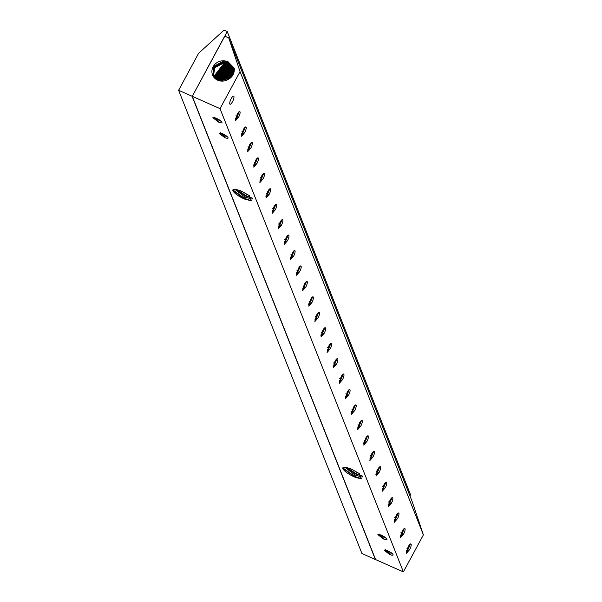 <?xml version="1.0" encoding="UTF-8"?>
<svg xmlns="http://www.w3.org/2000/svg" width="602" height="602" viewBox="0 0 602 602"><rect width="100%" height="100%" fill="white"/><g stroke="black" fill="none" stroke-linecap="round" stroke-linejoin="round"><path stroke-width="0.9" d="M178.613 90.27L361.937 553.524L375.392 559.491L192.068 96.237L178.613 90.27L198.63 53.247L224.072 30.1L227.202 31.492L410.526 494.739L409.932 495.837M227.202 31.492L224.749 36.248M224.802 36.165L228.707 37.896L412.031 501.15L423.387 534.877L403.37 571.9L375.595 559.582L192.271 96.328L224.802 36.165M228.707 37.896L240.063 71.623L423.387 534.877M192.399 96.079L224.697 36.12M240.063 71.623L220.039 108.646L192.271 96.328M224.478 60.862A10.874 10.046 -21.6 0 0 222.484 60.817A10.874 10.046 -21.6 0 0 212.867 75.649A10.874 10.046 -21.6 0 0 222.853 81.097A10.874 10.046 -21.6 0 0 227.007 80.021C232.199 77.658 234.629 73.722 234.298 68.237L227.774 61.464L224.478 60.862L227.661 61.765L233.087 67.876L230.942 77.523M233.185 68.214L227.94 62.488L222.732 61.487L213.815 66.408L212.935 75.784M213.048 75.995L214.101 66.769L222.906 61.976L228.053 62.947L233.245 68.447M213.228 76.311L214.515 67.296L223.169 62.683L228.331 63.669L233.32 68.794M213.552 76.815L223.605 63.88L228.73 64.858L233.418 69.388M213.356 76.514L214.801 67.665L223.35 63.172L228.444 64.136L233.365 69.034M213.921 77.312L224.042 65.069L229.121 66.047L233.478 69.998M213.702 77.018L223.786 64.361L228.835 65.317L233.448 69.636M214.079 77.507L224.222 65.558L229.227 66.506L233.493 70.253M214.327 77.793L224.486 66.265L229.512 67.228L233.508 70.622M214.508 77.982L224.659 66.747L229.618 67.687L233.508 70.878M214.779 78.26L224.922 67.454L229.904 68.417L233.493 71.262M214.974 78.441L225.103 67.943L230.009 68.876L233.471 71.525M215.268 78.704L225.359 68.651L230.295 69.599L233.433 71.916M215.817 79.125L225.795 69.84L230.686 70.788L233.328 72.594M215.486 78.877L225.539 69.132L230.4 70.058L233.395 72.195M216.411 79.532L226.239 71.036L231.078 71.969L233.17 73.293M216.05 79.298L225.976 70.329L230.799 71.247L233.267 72.88M217.081 79.915L226.676 72.232L231.469 73.158L232.951 74.008M216.675 79.69L226.412 71.525L231.191 72.428L233.087 73.579M217.819 80.262L227.112 73.421L232.658 74.761M217.367 80.058L226.849 72.714L232.839 74.309M218.654 80.578L227.548 74.618L232.289 75.543M218.142 80.397L227.293 73.911L232.522 75.069M219.023 80.691L227.729 75.099L232.364 75.987M219.61 80.841L227.985 75.807L231.8 76.364M220.046 80.931L228.166 76.296L231.567 76.717M220.746 81.037L228.429 77.003L231.168 77.252M221.28 81.089L228.602 77.485L230.355 77.56A9.512 8.797 -21.6 0 0 228.617 77.523A9.512 8.797 -21.6 0 0 221.521 81.104M230.182 78.192L223.921 79.795L230.355 77.56M221.212 73.143L224.832 71.713M220.039 108.646L403.37 571.9M245.556 199.45A10.783 2.762 28.4 0 1 232.914 189.796A10.783 2.762 28.4 0 1 233.365 189.434A10.783 2.762 28.4 0 1 233.486 189.389L235.058 189.171L240.725 190.781L249.521 195.718L251.222 200.917L243.9 198.675L233.854 191.045L233.267 189.48M350.725 468.732L345.059 467.122L343.486 467.34A10.783 2.762 28.4 0 0 343.358 467.385A10.783 2.762 28.4 0 0 342.907 467.746A10.783 2.762 28.4 0 0 355.549 477.401L361.215 478.868L359.522 473.669L350.725 468.732M385.686 550.062L387.966 550.71L383.971 550.047L389.577 554.427A4.718 1.212 -151.6 0 0 393.061 554.999A4.718 1.212 -151.6 0 0 388.252 551.086A4.718 1.212 -151.6 0 0 384.768 550.514A4.718 1.212 -151.6 0 0 384.753 550.537L385.942 550.093M379.569 534.621L381.856 535.268L377.86 534.606L383.466 538.986A4.718 1.212 -151.6 0 0 386.951 539.558A4.718 1.212 -151.6 0 0 382.142 535.645A4.718 1.212 -151.6 0 0 378.658 535.073A4.718 1.212 -151.6 0 0 378.643 535.095L379.832 534.651M220.686 133.132L222.973 133.779L218.977 133.117L224.584 137.504A4.718 1.212 -151.6 0 0 228.068 138.076A4.718 1.212 -151.6 0 0 223.259 134.156A4.718 1.212 -151.6 0 0 219.775 133.591A4.718 1.212 -151.6 0 0 219.76 133.614L220.949 133.17M214.575 117.691L216.863 118.338L212.867 117.676L218.473 122.063A4.718 1.212 -151.6 0 0 221.957 122.635A4.718 1.212 -151.6 0 0 217.149 118.714A4.718 1.212 -151.6 0 0 213.665 118.15A4.718 1.212 -151.6 0 0 213.65 118.173L214.839 117.729M385.754 550.296L389.998 553.787L389.577 554.427M387.282 550.695L392.587 553.923M379.644 534.854L383.888 538.346L383.466 538.986M386.476 538.481L381.171 535.253M220.761 133.373L225.005 136.857L224.584 137.504M227.594 136.993L222.288 133.764M214.643 117.932L218.895 121.416L218.473 122.063M221.483 121.551L216.178 118.323M343.268 467.423L343.847 468.996L355.549 477.401M344.683 467.122L354.879 474.963L362.073 477.085L362.502 476.769M345.202 467.129L343.486 467.34M361.885 475.911L356.068 473.676L355.315 473.947L362.57 476.099M355.315 473.947L346.007 467.242M350.206 468.522L359.56 473.706M356.294 472.284L356.068 473.676L346.549 467.348M361.764 478.831L354.653 476.355L343.479 468.326M234.682 189.171L244.879 197.012L252.08 199.134L252.501 198.818M235.209 189.178L233.486 189.389M251.884 197.96L246.075 195.725L245.323 195.996L252.569 198.148M245.323 195.996L236.014 189.291M240.206 190.571L249.567 195.755M246.301 194.333L246.075 195.725L236.556 189.397M251.764 200.88L244.66 198.404L233.486 190.375M408.442 546.405A4.455 1.257 113.9 0 0 408.254 546.774L406.538 553.193L409.729 549.498A4.455 1.257 113.9 0 0 410.88 543.907A4.455 1.257 113.9 0 0 408.442 546.405M402.332 530.964A4.455 1.257 113.9 0 0 402.144 531.325L400.428 537.752L403.618 534.057A4.455 1.257 113.9 0 0 404.77 528.466A4.455 1.257 113.9 0 0 402.332 530.964M396.221 515.523A4.455 1.257 113.9 0 0 396.033 515.884L394.318 522.31L397.508 518.615A4.455 1.257 113.9 0 0 398.659 513.024A4.455 1.257 113.9 0 0 396.221 515.523M390.111 500.081A4.455 1.257 113.9 0 0 389.923 500.443L388.207 506.861L391.398 503.174A4.455 1.257 113.9 0 0 392.549 497.583A4.455 1.257 113.9 0 0 390.111 500.081M384.001 484.64A4.455 1.257 113.9 0 0 383.813 485.001L382.097 491.42L385.288 487.733A4.455 1.257 113.9 0 0 386.431 482.142A4.455 1.257 113.9 0 0 384.001 484.64M377.89 469.199A4.455 1.257 113.9 0 0 377.702 469.56L375.987 475.979L379.177 472.292A4.455 1.257 113.9 0 0 380.321 466.7A4.455 1.257 113.9 0 0 377.89 469.199M371.78 453.75A4.455 1.257 113.9 0 0 371.584 454.119L369.876 460.538L373.067 456.85A4.455 1.257 113.9 0 0 374.211 451.259A4.455 1.257 113.9 0 0 371.78 453.75M365.67 438.309A4.455 1.257 113.9 0 0 365.474 438.677L363.766 445.096L366.957 441.409A4.455 1.257 113.9 0 0 368.1 435.818A4.455 1.257 113.9 0 0 365.67 438.309M359.56 422.867A4.455 1.257 113.9 0 0 359.364 423.236L357.656 429.655L360.846 425.968A4.455 1.257 113.9 0 0 361.99 420.377A4.455 1.257 113.9 0 0 359.56 422.867M353.449 407.426A4.455 1.257 113.9 0 0 353.254 407.795L351.545 414.214L354.736 410.526A4.455 1.257 113.9 0 0 355.88 404.935A4.455 1.257 113.9 0 0 353.449 407.426M347.339 391.985A4.455 1.257 113.9 0 0 347.143 392.353L345.428 398.772L348.626 395.085A4.455 1.257 113.9 0 0 349.77 389.494A4.455 1.257 113.9 0 0 347.339 391.985M341.229 376.543A4.455 1.257 113.9 0 0 341.033 376.912L339.317 383.331L342.508 379.644A4.455 1.257 113.9 0 0 343.659 374.053A4.455 1.257 113.9 0 0 341.229 376.543M335.111 361.102A4.455 1.257 113.9 0 0 334.923 361.471L333.207 367.89L336.398 364.202A4.455 1.257 113.9 0 0 337.549 358.611A4.455 1.257 113.9 0 0 335.111 361.102M329.001 345.661A4.455 1.257 113.9 0 0 328.812 346.03L327.097 352.448L330.287 348.754A4.455 1.257 113.9 0 0 331.439 343.17A4.455 1.257 113.9 0 0 329.001 345.661M322.89 330.22A4.455 1.257 113.9 0 0 322.702 330.588L320.986 337.007L324.177 333.312A4.455 1.257 113.9 0 0 325.328 327.729A4.455 1.257 113.9 0 0 322.89 330.22M316.78 314.778A4.455 1.257 113.9 0 0 316.592 315.147L314.876 321.566L318.067 317.871A4.455 1.257 113.9 0 0 319.218 312.287A4.455 1.257 113.9 0 0 316.78 314.778M310.67 299.337A4.455 1.257 113.9 0 0 310.481 299.706L308.766 306.125L311.956 302.43A4.455 1.257 113.9 0 0 313.1 296.846A4.455 1.257 113.9 0 0 310.67 299.337M304.559 283.896A4.455 1.257 113.9 0 0 304.371 284.264L302.655 290.683L305.846 286.988A4.455 1.257 113.9 0 0 306.99 281.397A4.455 1.257 113.9 0 0 304.559 283.896M298.449 268.454A4.455 1.257 113.9 0 0 298.253 268.823L296.545 275.242L299.736 271.547A4.455 1.257 113.9 0 0 300.88 265.956A4.455 1.257 113.9 0 0 298.449 268.454M292.339 253.013A4.455 1.257 113.9 0 0 292.143 253.374L290.435 259.801L293.625 256.106A4.455 1.257 113.9 0 0 294.769 250.515A4.455 1.257 113.9 0 0 292.339 253.013M286.228 237.572A4.455 1.257 113.9 0 0 286.033 237.933L284.325 244.359L287.515 240.665A4.455 1.257 113.9 0 0 288.659 235.073A4.455 1.257 113.9 0 0 286.228 237.572M280.118 222.13A4.455 1.257 113.9 0 0 279.922 222.492L278.214 228.918L281.405 225.223A4.455 1.257 113.9 0 0 282.549 219.632A4.455 1.257 113.9 0 0 280.118 222.13M274.008 206.689A4.455 1.257 113.9 0 0 273.812 207.05L272.096 213.469L275.295 209.782A4.455 1.257 113.9 0 0 276.438 204.191A4.455 1.257 113.9 0 0 274.008 206.689M267.898 191.248A4.455 1.257 113.9 0 0 267.702 191.609L265.986 198.028L269.177 194.341A4.455 1.257 113.9 0 0 270.328 188.75A4.455 1.257 113.9 0 0 267.898 191.248M261.78 175.799A4.455 1.257 113.9 0 0 261.592 176.168L259.876 182.587L263.066 178.899A4.455 1.257 113.9 0 0 264.218 173.308A4.455 1.257 113.9 0 0 261.78 175.799M255.669 160.358A4.455 1.257 113.9 0 0 255.481 160.726L253.766 167.145L256.956 163.458A4.455 1.257 113.9 0 0 258.107 157.867A4.455 1.257 113.9 0 0 255.669 160.358M249.559 144.916A4.455 1.257 113.9 0 0 249.371 145.285L247.655 151.704L250.846 148.017A4.455 1.257 113.9 0 0 251.997 142.426A4.455 1.257 113.9 0 0 249.559 144.916M243.449 129.475A4.455 1.257 113.9 0 0 243.261 129.844L241.545 136.263L244.736 132.575A4.455 1.257 113.9 0 0 245.887 126.984A4.455 1.257 113.9 0 0 243.449 129.475M237.338 114.034A4.455 1.257 113.9 0 0 237.15 114.403L235.435 120.821L238.625 117.134A4.455 1.257 113.9 0 0 239.769 111.543A4.455 1.257 113.9 0 0 237.338 114.034M232.477 101.753A4.455 1.257 113.9 0 0 233.659 96.102A4.455 1.257 113.9 0 0 231.228 98.593A4.455 1.257 113.9 0 0 230.047 104.251A4.455 1.257 113.9 0 0 232.477 101.753M406.47 551.68L409.661 549.453M410.413 543.96L408.299 548.949L406.681 550.627M406.636 550.807L408.254 549.016M410.112 544.155L407.795 549.122L406.952 548.256M272.029 211.964L275.219 209.737M275.972 204.244L273.865 209.233L272.239 210.911M272.194 211.091L273.812 209.3M320.919 335.502L324.109 333.275M324.854 327.781L322.747 332.763L321.122 334.449M321.084 334.622L322.702 332.831M327.029 350.943L330.22 348.716M330.972 343.223L328.858 348.204L327.232 349.89M327.195 350.063L328.812 348.272M278.139 227.405L281.33 225.178M282.082 219.685L279.975 224.674L278.35 226.352M278.305 226.533L279.922 224.742M333.139 366.385L336.33 364.157M337.082 358.664L334.968 363.646L333.35 365.331M333.305 365.512L334.923 363.713M253.698 165.64L256.888 163.413M257.641 157.92L255.526 162.901L253.901 164.587M253.863 164.767L255.481 162.976M339.25 381.826L342.44 379.599M343.193 374.105L341.086 379.087L339.46 380.773M339.415 380.953L341.033 379.155M284.249 242.847L287.44 240.619M288.192 235.126L286.085 240.115L284.46 241.793M284.415 241.974L286.033 240.183M345.36 397.267L348.55 395.04M349.303 389.547L347.196 394.528L345.571 396.214M345.525 396.394L347.143 394.596M241.477 134.758L244.66 132.53M245.413 127.037L243.306 132.019L241.68 133.704M241.635 133.885L243.261 132.094M351.47 412.709L354.661 410.481M355.413 404.988L353.306 409.97L351.681 411.655M351.636 411.836L353.254 410.045M290.36 258.288L293.55 256.061M294.303 250.567L292.196 255.557L290.57 257.235M290.525 257.415L292.143 255.624M357.58 428.15L360.771 425.923M361.524 420.429L359.417 425.411L357.791 427.096M357.746 427.277L359.364 425.486M259.808 181.082L262.999 178.854M263.751 173.361L261.637 178.343L260.019 180.028M259.974 180.209L261.592 178.418M363.691 443.591L366.881 441.364M367.634 435.871L365.527 440.852L363.901 442.538M363.856 442.718L365.474 440.927M296.47 273.729L299.661 271.51M300.413 266.009L298.306 270.998L296.681 272.676M296.635 272.856L298.261 271.066M369.801 459.033L372.992 456.805M373.744 451.312L371.637 456.293L370.012 457.979M369.967 458.16L371.592 456.369M235.367 119.316L238.55 117.089M239.303 111.596L237.196 116.577L235.57 118.263M235.525 118.444L237.15 116.645M375.919 474.474L379.102 472.246M379.854 466.753L377.747 471.735L376.122 473.42M376.077 473.601L377.702 471.81M302.588 289.178L305.771 286.951M306.523 281.458L304.416 286.439L302.791 288.117M302.746 288.298L304.371 286.507M382.029 489.915L385.212 487.688M385.965 482.194L383.858 487.184L382.232 488.862M382.187 489.042L383.813 487.251M265.918 196.523L269.109 194.295M269.862 188.802L267.755 193.784L266.129 195.469M266.084 195.65L267.702 193.859M388.139 505.356L391.323 503.129M392.075 497.636L389.968 502.625L388.343 504.303M388.298 504.484L389.923 502.693M308.698 304.62L311.881 302.392M312.634 296.899L310.527 301.88L308.901 303.558M308.856 303.739L310.481 301.948M394.25 520.798L397.433 518.57M398.185 513.077L396.078 518.066L394.453 519.744M394.415 519.925L396.033 518.134M247.588 150.199L250.778 147.972M251.523 142.478L249.416 147.46L247.791 149.145M247.753 149.326L249.371 147.535M400.36 536.239L403.551 534.012M404.296 528.518L402.189 533.507L400.563 535.186M400.526 535.366L402.144 533.575M314.808 320.061L317.991 317.833M318.744 312.34L316.637 317.322L315.012 319M314.966 319.18L316.592 317.389M318.45 312.528L316.133 317.495L315.29 316.629M397.892 513.273L395.574 518.239L394.731 517.374M275.678 204.439L273.353 209.406L272.51 208.54M391.782 497.831L389.464 502.798L388.621 501.933M312.34 297.087L310.022 302.053L309.18 301.188M385.671 482.39L383.354 487.357L382.511 486.491M245.119 127.233L242.802 132.199L241.959 131.326M379.561 466.949L377.243 471.915L376.4 471.05M306.23 281.646L303.912 286.612L303.069 285.747M373.451 451.508L371.133 456.474L370.29 455.609M269.568 188.998L267.243 193.964L266.4 193.099M367.34 436.066L365.023 441.033L364.172 440.167M300.12 266.204L297.802 271.171L296.959 270.306M361.23 420.625L358.905 425.591L358.062 424.726M251.23 142.674L248.912 147.64L248.069 146.775M355.12 405.184L352.795 410.15L351.952 409.277M294.009 250.763L291.692 255.73L290.849 254.864M349.01 389.742L346.684 394.709L345.841 393.836M263.45 173.557L261.133 178.523L260.29 177.658M342.899 374.293L340.574 379.268L339.731 378.395M287.899 235.322L285.574 240.288L284.731 239.423M336.781 358.852L334.464 363.819L333.621 362.953M239.009 111.791L236.691 116.758L235.849 115.885M330.671 343.411L328.353 348.377L327.511 347.512M281.789 219.88L279.463 224.847L278.621 223.982M324.561 327.97L322.243 332.936L321.4 332.071M257.34 158.115L255.022 163.082L254.179 162.216M404.002 528.714L401.684 533.681L400.842 532.815M409.074 547.986L407.885 547.459M390.57 553.02L390.886 552.531M219.467 120.648L219.783 120.167M225.577 136.09L225.893 135.608M384.46 537.571L384.776 537.089M354.879 474.963L354.653 476.355M244.879 197.012L244.66 198.404M385.265 549.438L385.656 550.145M379.155 533.997L379.546 534.696M220.264 132.515L220.663 133.215M214.154 117.074L214.553 117.774"/></g></svg>
